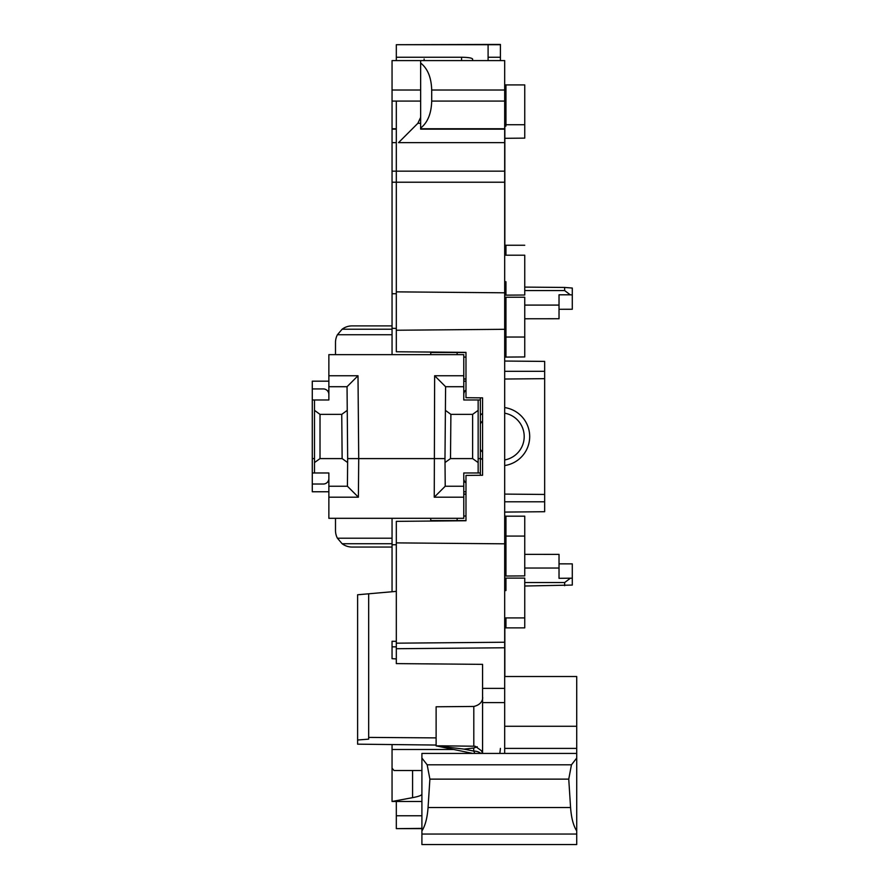 <?xml version="1.0" encoding="UTF-8"?>
<svg xmlns="http://www.w3.org/2000/svg" width="889" height="889" viewBox="0 0 889 889"><rect width="100%" height="100%" fill="white"/><g stroke="black" fill="none" stroke-linecap="round" stroke-linejoin="round"><path stroke-width="1.33" d="M421.908 801.478L392.049 801.478L392.049 768.163L394.038 770.519L421.908 770.519M453.734 749.494L392.049 749.494L392.049 768.163M392.049 749.494L392.049 744.56M396.316 658.905L392.049 658.682L392.049 641.291L396.316 641.336M392.049 591.752L392.049 518.309M392.049 354.644L392.049 60.585L500.418 60.585L500.418 57.252L488.094 57.252M504.685 124.716L524.743 124.716L524.743 84.911L505.952 84.911L505.952 123.938L504.685 124.093M504.685 255.21L524.743 255.21L524.743 295.015L504.685 295.159M504.685 590.574L505.952 590.563L505.952 578.106L524.743 578.106L524.743 627.867L505.952 627.867L505.952 617.922L504.841 617.922L504.841 676.518M488.094 60.585L488.094 44.45L500.418 44.45L500.418 57.252M504.685 293.114L504.685 290.725M504.685 580.006L504.685 582.395M504.841 124.716L504.841 255.21L505.952 255.199L504.841 255.076M505.897 126.127L504.841 126.138L505.897 126.127L505.897 124.716M424.12 60.585L424.12 59.041M504.841 618.044L505.952 617.922M524.743 318.773L559.025 318.74L559.025 294.804L570.26 294.804L564.637 290.57L564.637 287.447L572.294 288.047L572.294 294.948L570.26 294.804M524.743 305.094L559.025 305.094M572.294 294.948L572.294 309.261L559.025 309.272M524.743 568.027L559.025 568.027L559.025 578.317L572.294 578.172L572.294 585.073L524.743 586.018M559.025 568.027L559.025 554.38L524.743 554.347M524.743 582.551L564.637 582.551L570.26 578.317M564.637 582.551L564.637 585.673M524.743 287.103L564.637 287.447M504.685 281.746L505.952 281.746L505.952 295.015M504.685 748.394L576.717 748.394L576.717 676.518L504.685 676.518M576.717 748.394L576.717 753.428L421.908 753.428L421.908 830.937C425.253 825.692 427.309 817.88 428.065 807.512L429.887 779.131L427.164 764.807L421.908 758.061M576.717 758.061L576.717 830.937C573.372 825.692 571.327 817.88 570.571 807.512L568.749 779.131L571.46 764.807L576.717 758.061L576.717 753.428M576.717 834.049L421.908 834.049L421.908 844.55L576.717 844.55L576.717 830.937M421.908 794.099C421.875 795.311 418.763 796.488 412.585 797.655L392.049 801.478M421.908 834.049L421.908 830.937M500.418 748.394L499.84 753.428M396.316 646.859L392.049 646.825M396.316 293.714L392.049 293.748M392.049 182.223L396.316 182.223L392.049 182.223M392.049 544.768L396.316 544.735M465.98 352.522L430.754 352.522L430.754 354.644M392.049 328.352L396.316 328.385M465.98 520.598L430.754 520.598L430.754 518.309M524.743 337.042L524.743 297.226L505.952 297.226L505.952 337.042L524.743 337.042L524.743 356.945L504.685 357.089M504.685 533.667L505.952 536.078L505.952 516.176L524.743 516.176L524.743 575.894L504.685 576.039M500.418 44.706L396.316 44.706L396.316 60.585L504.685 60.585L504.685 292.803L396.316 291.859L396.316 171.166L392.049 171.166M474.982 60.585L392.049 60.585L474.982 60.585M572.294 578.172L572.294 563.859L559.025 563.848M524.743 124.716L524.743 138.128L504.841 138.306M505.952 356.945L505.952 337.042L504.685 339.454M463.78 379.058L465.98 379.058M465.98 494.062L463.78 494.062M504.685 371.313L544.657 371.313L544.657 361.401L504.685 361.045M504.685 512.075L544.657 511.72L544.657 371.313M504.685 501.807L544.657 501.807M504.685 494.095L544.657 494.451M504.685 379.025L544.657 378.67M482.571 413.318A29.304 29.304 0 0 0 480.36 415.196M480.36 457.924A29.304 29.304 0 0 0 482.571 459.802M504.685 465.547A29.304 29.304 0 0 0 504.685 407.573M482.571 420.853A23.77 23.77 0 0 0 480.36 423.797M480.36 449.323A23.77 23.77 0 0 0 482.571 452.268M504.685 459.946A23.77 23.77 0 0 0 504.685 413.174M524.743 290.57L564.637 290.57M328.863 381.181L312.283 381.181L312.283 491.761L328.863 491.761L312.283 491.761M312.283 458.591L314.495 458.591L314.495 472.97L312.283 472.97L328.863 472.97L328.863 478.493A5.534 5.534 0 0 1 323.34 484.027L312.283 484.027M320.018 414.363L320.018 458.591L342.132 458.591L341.754 414.363L320.018 414.363L314.495 410.362L314.495 399.983L312.283 399.983L328.863 399.983L328.863 394.449A5.534 5.534 0 0 0 323.34 388.926L312.283 388.926M314.495 410.362L314.495 462.58L320.018 458.591M472.626 414.363L472.626 458.591L450.501 458.591L450.89 414.363L472.626 414.363L478.149 410.362L478.149 399.983L480.36 399.983L463.78 399.983L463.78 394.449A5.534 5.534 0 0 1 465.98 390.038M480.36 397.839L480.36 472.97L463.78 472.97L463.78 478.493A5.534 5.534 0 0 0 465.98 482.916M480.36 475.282L480.36 472.97L478.149 472.97L478.149 462.58L472.626 458.591M450.89 414.363L445.4 410.362L445.6 386.715L434.643 375.747L434.254 497.195L445.222 486.239L463.78 486.239L463.78 518.309L328.863 518.309L328.863 472.97M328.863 486.239L347.421 486.239L358.389 497.195L328.863 497.195M347.421 486.239L347.666 458.591L358.723 458.591L358.389 497.195M445.222 486.239L444.978 458.591L358.723 458.591L358 375.747L347.043 386.715L347.666 458.591M463.78 486.239L463.78 472.97M450.501 458.591L445.011 462.536M342.132 458.591L347.632 462.536M347.032 386.715L328.863 386.715L328.863 354.644L463.78 354.644L463.78 399.983M341.754 414.363L347.243 410.362M445.4 410.362L444.978 458.591M445.6 386.715L463.78 386.715M328.863 386.715L328.863 399.983M465.98 381.181L463.78 381.181L465.98 381.181M478.149 462.58L478.149 410.362L478.149 458.591L480.36 458.591M463.78 491.761L465.98 491.761M352.088 547.057L392.049 547.057L352.088 547.057A16.591 16.591 0 0 1 342.132 543.735L392.049 543.735M352.088 325.896L392.049 325.896L352.088 325.896A16.591 16.591 0 0 0 342.132 329.208L337.42 334.742A16.591 16.591 0 0 0 335.497 342.476L335.497 354.644M457.135 518.309L457.135 520.598L457.135 518.309M335.497 530.466L335.497 518.309L335.497 530.466A16.591 16.591 0 0 0 337.42 538.212L342.132 543.735M457.135 352.522L457.135 354.644M392.049 329.208L342.132 329.208L337.42 334.742L392.049 334.742M504.685 292.803L504.685 642.236L396.316 643.18L396.316 663.605L482.571 664.361L482.571 688.375L504.685 688.375L504.685 642.236M504.685 688.375L504.685 753.428M396.316 44.706L488.094 44.45M421.908 828.637L396.316 828.637L421.908 828.381M396.316 801.478L396.316 828.381M396.316 291.859L396.316 351.766L465.98 352.377L465.98 397.716L482.571 397.861L482.571 475.259L465.98 475.404L465.98 520.743L396.316 521.354L396.316 643.18M504.685 171.166L396.316 171.166L396.316 101.079M396.316 57.252L461.558 57.252C468.259 57.352 471.948 57.952 472.615 59.041L472.615 60.585M482.571 750.605L482.571 753.428M504.685 702.588L482.571 702.588L482.571 733.069L482.571 688.375M396.316 815.769L421.908 815.769M504.685 543.824L396.316 542.879M504.685 329.297L396.316 330.241M465.98 357.089L463.78 357.1M465.98 378.914L463.78 378.892M465.98 494.206L463.78 494.228M465.98 516.031L463.78 516.009M396.316 591.374L368.668 593.796L368.668 739.137L357.611 740.015L357.611 744.171L436.121 745.049M357.611 740.015L357.611 594.763L368.668 593.796M436.121 737.892L368.668 737.403M504.685 647.77L396.316 648.714M396.316 182.223L504.685 182.223M420.641 117.348L417.874 123.293L398.528 142.64L504.685 142.64M504.685 129.149L420.641 129.149L420.641 60.585M420.641 128.072C427.665 122.56 431.343 113.57 431.698 101.079L431.698 90.022C431.343 77.532 427.665 68.531 420.641 63.03M482.571 752.539L482.571 733.069M441.566 745.827L475.204 746.238L481.549 750.827L482.438 753.428M441.833 745.827L436.121 745.882L436.121 706.777L473.804 706.455L473.804 746.071M477.237 746.76L473.726 748.016L464.069 749.116L473.726 751.094L473.726 748.016M436.121 745.815L464.069 749.116M474.893 753.428L473.726 751.094A8.846 5.69 0 0 1 480.871 753.428M504.841 245.142L505.952 245.253L505.952 255.199M412.585 797.655L412.585 770.519M576.717 726.28L504.685 726.28M571.46 764.807L427.164 764.807M568.749 779.131L429.887 779.131M570.571 807.512L428.065 807.512M524.743 536.078L505.952 536.078L505.952 575.894M396.316 142.64L392.049 142.64M396.316 128.749L392.049 128.749M392.049 101.079L420.641 101.079M392.049 90.022L420.641 90.022M314.495 458.591L314.495 462.58M463.78 497.195L434.254 497.195M434.643 375.747L463.78 375.747M328.863 375.747L358 375.747M328.863 390.904L327.574 390.904M465.069 390.904L463.78 390.904M327.574 482.049L328.863 482.049M463.78 482.049L465.069 482.049M337.42 538.212L392.049 538.212M461.558 57.252L461.558 60.585M504.685 90.022L431.698 90.022M504.685 128.749L420.641 128.749M504.685 101.079L431.698 101.079M417.874 123.293L420.641 123.293M505.952 84.911L504.685 84.766M504.841 627.978L505.952 627.867M505.952 245.253L524.743 245.253M504.685 617.911L524.743 617.911M505.952 578.106L504.685 577.961M505.952 337.042L504.685 337.187M505.952 297.226L504.685 297.082M505.952 536.078L504.685 535.934M396.316 129.149L392.049 129.149M505.952 516.176L504.685 516.031M473.804 706.455C484.216 704.088 482.671 695.643 482.571 697.609M436.121 745.882L472.859 753.428"/></g></svg>
